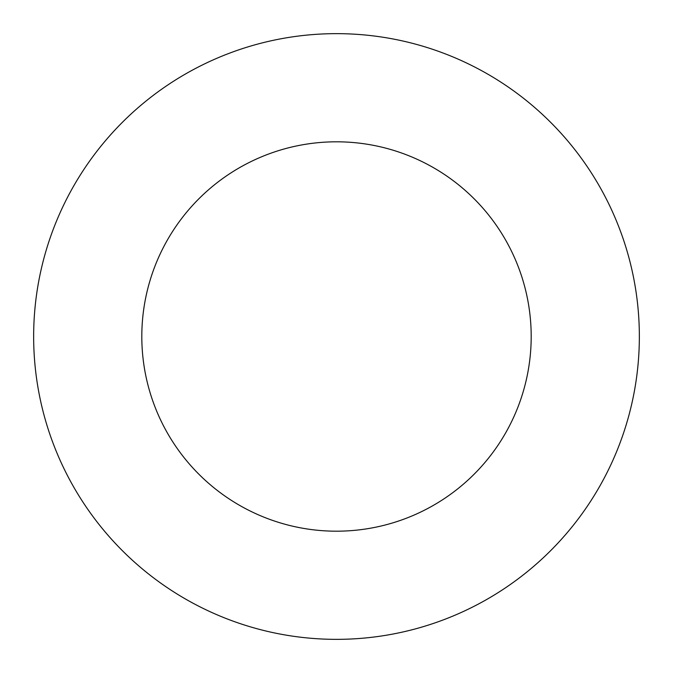 <?xml version="1.0" encoding="UTF-8"?>
<svg xmlns="http://www.w3.org/2000/svg" width="673" height="673" viewBox="0 0 673 673"><rect width="100%" height="100%" fill="white"/><g stroke="black" fill="none" stroke-linecap="round" stroke-linejoin="round"><path stroke-width="1.01" d="M531.19 336.5A194.69 194.69 0 0 0 336.5 141.81A194.69 194.69 0 0 0 141.81 336.5A194.69 194.69 0 0 0 336.5 531.19A194.69 194.69 0 0 0 531.19 336.5M639.35 336.5A302.85 302.85 0 0 0 336.5 33.65A302.85 302.85 0 0 0 33.65 336.5A302.85 302.85 0 0 0 336.5 639.35A302.85 302.85 0 0 0 639.35 336.5"/></g></svg>
